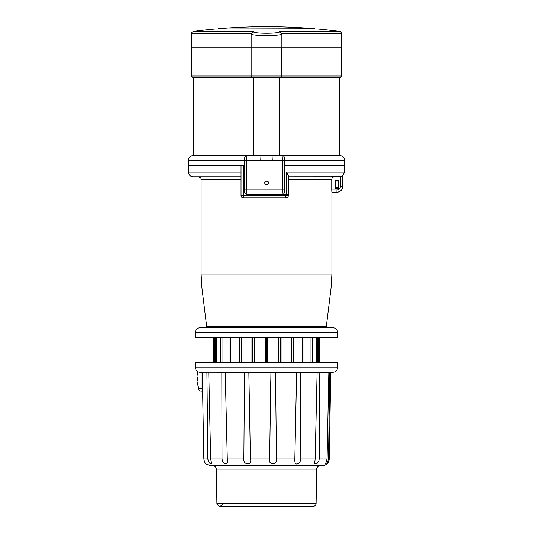 <?xml version="1.0" encoding="UTF-8"?>
<svg xmlns="http://www.w3.org/2000/svg" width="533" height="533" viewBox="0 0 533 533"><rect width="100%" height="100%" fill="white"/><g stroke="black" fill="none" stroke-linecap="round" stroke-linejoin="round"><path stroke-width="0.8" d="M206.664 326.496C207.137 326.562 206.757 326.989 205.525 327.782L327.475 327.782C326.243 326.989 325.863 326.562 326.336 326.496L206.664 326.496L201.94 288.013L201.088 274.029L331.912 274.029L331.912 192.193L336.963 192.193L331.872 192.193L331.753 189.895L336.963 189.895A3.445 3.445 -90 0 0 340.407 186.45L340.407 176.716L288.306 176.756M334.511 176.756C332.839 176.916 331.919 177.835 331.753 179.514L331.753 189.895M286.627 197.79L286.008 197.876A2.292 2.292 0 0 0 288.306 195.578L288.306 188.276M286.601 194.432L288.306 194.432L288.306 175.71L286.601 172.166L286.601 194.432L248.598 194.432L288.306 194.432L288.186 196.304M340.407 176.716L342.699 175.81L344.538 172.166L344.538 165.283L284.402 165.283L344.538 165.283L344.538 160.233C344.265 157.442 342.732 155.916 339.947 155.643L246.992 155.643L246.473 160.233L246.473 189.841L246.992 194.432A2.292 2.292 0 0 1 244.694 192.133L244.694 157.935A2.292 2.292 0 0 1 246.992 155.643L193.053 155.643C190.268 155.916 188.735 157.442 188.462 160.233L260.73 160.233L260.95 155.809M241.023 172.166L188.462 172.166L188.462 165.283L244.694 165.283M284.862 174.924L284.862 191.673L284.862 174.924L284.402 174.924M284.862 191.673L284.402 191.673M188.462 160.233L188.462 165.283L241.023 165.283L241.023 195.578A2.292 2.292 0 0 0 243.321 197.876L286.008 197.876M335.244 181.06L335.224 187.503L338.702 187.503L338.682 181.06L335.224 181.04L338.702 181.04L338.702 180.254L335.224 180.254L335.224 181.04M335.244 187.483L338.682 187.483M335.224 187.503L335.224 188.289L338.702 188.289L338.702 187.503M335.224 188.289L338.721 188.309L338.702 180.254M338.721 180.234L335.224 180.254M335.204 188.309L335.204 180.234M336.963 189.895L336.963 192.193A5.736 5.736 -90 0 0 342.699 186.45C342.359 189.935 340.447 191.853 336.963 192.193L336.963 192.193A5.736 5.736 -90 0 0 342.699 186.45L342.699 175.81M312.351 362.667L312.405 337.729M220.649 337.729L220.649 362.667M213.48 362.667L213.48 337.422M214.659 362.667L214.659 337.422M215.319 362.667L215.319 337.422M216.505 362.667L216.505 337.422M222.001 362.667L222.001 337.422M229.01 362.667L229.01 337.422M230.676 362.667L230.676 337.422M239.557 362.667L239.557 337.422M239.99 362.667L239.99 337.422M241.602 362.667L241.602 337.422M251.942 362.667L251.942 337.422M252.775 362.667L252.775 337.422M254.221 362.667L254.221 337.422M265.321 362.667L265.321 337.422M266.5 337.422L337.649 337.422L337.649 332.372L195.351 332.372L195.351 337.422L266.5 337.422L266.5 362.667M267.686 362.667L267.686 337.422M278.772 362.667L278.772 337.422M280.225 362.667L280.225 337.422M281.058 362.667L281.058 337.422M291.398 362.667L291.398 337.422M293.01 362.667L293.01 337.422M293.443 362.667L293.443 337.422M302.318 362.667L302.318 337.422M303.99 362.667L303.99 337.422M310.992 362.667L310.992 337.422M316.489 362.667L316.489 337.422M317.681 362.667L317.681 337.422M318.334 362.667L318.334 337.422M319.52 362.667L319.52 337.422M195.351 332.372C195.618 329.587 197.15 328.055 199.942 327.782L333.058 327.782C335.85 328.055 337.382 329.587 337.649 332.372M281.864 33.945C282.144 36.077 250.863 36.077 251.136 33.945L253.428 31.434C250.87 33.865 282.144 33.865 279.572 31.434L281.857 33.706L281.864 47.763L338.941 47.763M279.572 31.434L339.674 31.434A562.328 562.328 0 0 0 317.568 28.975L215.432 28.975A562.328 562.328 0 0 0 193.326 31.434L253.428 31.434M251.136 33.945L251.136 47.763L281.864 47.763M251.143 33.706L191.334 33.706L191.334 47.763L251.136 47.763L251.136 75.999L251.849 77.338L252.729 77.605L192.939 77.605L191.334 75.999L281.804 75.999L280.198 77.605L281.804 75.999L341.666 75.999L340.061 77.605L252.729 77.605A1.606 1.606 0 0 1 251.849 77.338A1.606 1.606 0 0 0 252.729 77.605M218.303 28.722A562.328 562.328 0 0 1 314.697 28.722L218.303 28.975M284.402 191.334L284.622 175.264L284.635 191.334M279.585 155.643L279.585 77.605L280.198 77.605M191.334 75.999L191.334 47.763L341.666 47.763L341.666 75.999M282.11 194.432L282.523 189.841L282.523 160.233L282.11 155.643A2.292 2.292 0 0 1 284.402 157.935L284.402 192.133A2.292 2.292 0 0 1 282.11 194.432L246.992 194.432M253.415 77.605L253.415 155.643M281.804 47.763L281.804 75.999M265.021 184.405C267.693 185.397 268.745 184.505 268.179 181.733C265.261 180.46 264.208 181.347 265.021 184.405M344.538 160.233L260.73 160.233M272.27 160.233L272.05 155.809M208.763 372.307L210.662 458.96L211.681 463.73L210.608 463.83L209.249 462.757L208.45 461.545L207.857 458.96L203.839 458.96C204.439 461.911 205.205 463.61 206.131 464.05C205.205 463.61 204.445 461.918 203.839 458.96L202.274 372.307L200.028 372.307C197.277 372.047 195.744 370.548 195.438 367.797L337.562 367.797C337.256 370.542 335.723 372.047 332.972 372.307L199.369 372.261M328.521 458.213L329.8 372.307L328.508 458.96L327.515 462.298L325.49 464.03L327.069 458.96L328.848 372.307L319.807 372.307L319.22 458.96L318.921 460.825L317.342 463.197L315.709 464.01L314.617 463.41L315.163 458.96L317.108 372.307L319.807 372.307M300.599 372.307L300.819 458.96L299.919 462.298L298.187 463.73L296.348 464.03L295.189 463.41L294.789 460.918L296.628 372.307L300.599 372.307M275.494 372.307L276.48 458.96C277.8 465.416 267.819 465.429 269.618 458.96L270.931 372.307M248.838 372.307L250.423 458.96C252.642 465.416 243.095 465.429 243.854 458.96L244.474 372.307L248.838 372.307M225.232 372.307L227.364 462.298L227.038 463.73L225.792 464.03L223.374 462.757L222.554 461.545L222.008 458.96L221.821 372.307M207.857 458.96L206.897 372.307M329.8 372.307L328.848 372.307M207.857 458.98L207.983 460.139M208.276 461.152L208.643 461.904M209.063 462.531L209.502 463.024M209.809 463.304L210.229 463.61M210.528 463.79L210.935 463.97M202.613 391.129L201.088 391.129L202.613 391.129M197.63 380.529L196.977 380.575A22.952 22.952 0 0 0 198.789 387.844L198.789 388.837A2.292 2.292 0 0 0 201.088 391.129A2.292 2.292 0 0 1 198.789 388.837L201.088 388.837L201.088 391.129M216.898 503.525L316.102 503.525L316.709 469.107C316.935 467.048 318.088 465.922 320.146 465.722L212.854 465.722C214.912 465.922 216.065 467.048 216.291 469.107L216.898 503.525C218.53 507.03 220.429 507.183 222.594 503.978M328.508 458.96L329.254 458.96C328.828 463.044 326.536 465.296 322.372 465.722L210.628 465.722L206.131 464.05M195.438 367.797L195.351 362.667L337.649 362.667L337.562 367.797M197.543 380.575L197.543 376.898L196.977 376.898A22.952 22.952 0 0 1 197.97 371.821M201.088 274.029L201.088 179.514L241.023 179.514M288.306 179.514L331.753 179.514M286.601 172.166L344.538 172.166M285.122 197.876A2.292 0.526 -90 0 0 285.648 195.578L288.306 195.578M244.147 197.876A2.292 0.633 -90 0 1 243.521 195.578L285.648 195.578L285.648 194.432M241.023 195.578L243.521 195.578L243.521 165.283M342.699 186.45A5.736 5.736 -90 0 1 336.963 192.193A5.736 5.736 -90 0 0 342.699 186.45L340.407 186.45M201.94 288.013L331.06 288.013L331.912 274.029M281.857 33.706L341.666 33.706L341.666 47.763M244.694 189.841L284.402 189.841M327.069 458.96L319.22 458.96M315.163 458.96L300.819 458.96M294.842 458.96L276.48 458.96M269.618 458.96L250.423 458.96M243.854 458.96L227.138 458.96M222.008 458.96L210.662 458.96M202.573 388.837L201.088 388.837L201.088 372.307M316.709 469.107L216.291 469.107M241.023 176.756L193.053 176.756C190.268 176.483 188.735 174.957 188.462 172.166M201.088 179.514C200.555 178.675 202.074 178.042 198.329 176.756M326.336 326.496L331.06 288.013M191.334 33.706C190.767 33.366 191.434 32.606 193.326 31.434M339.674 31.434C340.254 31.127 340.92 31.887 341.666 33.706M339.374 77.605L339.374 155.643M193.626 77.605L193.626 155.643M270.764 381.195L270.711 384.553M249.777 420.344L249.857 425.008M316.102 503.525C315.909 505.244 314.956 506.183 313.231 506.35L219.769 506.35L313.231 506.35M329.254 458.96L330.766 372.307"/></g></svg>
